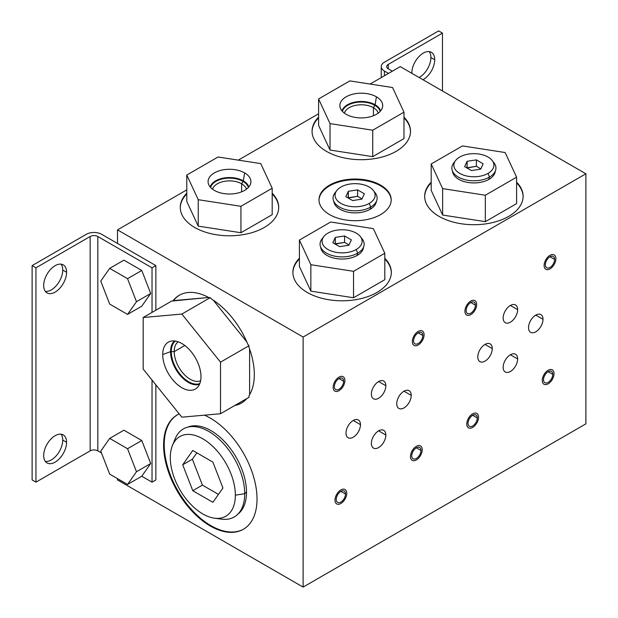<?xml version="1.0" encoding="UTF-8"?>
<svg xmlns="http://www.w3.org/2000/svg" width="618" height="618" viewBox="0 0 618 618"><rect width="100%" height="100%" fill="white"/><g stroke="black" fill="none" stroke-linecap="round" stroke-linejoin="round"><path stroke-width="0.93" d="M190.823 426.629A49.44 28.544 60 0 1 195.072 425.763A49.44 28.544 60 0 0 192.893 426.08L188.621 426.953A50.846 29.355 -120 0 0 173.975 442.395M217.845 518.378A50.846 29.355 -120 0 0 238.54 513.419L241.429 510.159A49.44 28.544 60 0 0 242.797 508.421A49.44 28.544 60 0 1 239.923 511.673M238.54 513.419A50.846 29.355 -120 0 0 244.72 493.72L246.52 491.92L244.72 493.72A50.846 29.355 60 0 1 221.592 519.159L214.431 518.178A45.995 26.559 -120 0 0 235.35 495.172L244.72 493.72A50.846 29.355 -120 0 0 225.624 446.026A50.846 29.355 -120 0 0 188.621 426.953M172.445 445.454L175.18 438.765A50.846 29.355 60 0 1 215.288 435.906A50.846 29.355 60 0 1 244.72 493.72L235.35 495.172A45.995 26.559 -120 0 0 208.729 442.867A45.995 26.559 -120 0 0 172.445 445.454A45.995 26.559 -120 0 0 170.298 457.621A45.995 26.559 60 0 1 202.828 438.842A45.995 26.559 60 0 1 235.35 495.172A45.995 26.559 60 0 1 202.828 513.952A45.995 26.559 60 0 1 170.298 457.621A45.995 26.559 -120 0 0 214.431 518.178M222.936 488.004L212.878 462.086L192.77 450.476L182.712 464.782L192.77 490.7L212.878 502.31L222.936 488.004L212.878 502.31L192.77 490.7L182.712 464.782L192.77 450.476L212.878 462.086L222.936 488.004M218.455 494.385L202.418 485.13L192.368 459.213L196.848 452.832L192.368 459.213L182.712 464.782L192.368 459.213L202.418 485.13L192.77 490.7L202.418 485.13L218.455 494.385M323.036 237.775A22.039 12.723 0 0 0 320.456 246.574L321.607 250.02A20.873 12.051 180 0 0 321.916 250.792A20.873 12.051 180 0 1 321.252 248.297M362.951 248.297A20.873 12.051 180 0 1 362.287 250.792A20.873 12.051 180 0 0 362.596 250.02L363.747 246.574A22.039 12.723 0 0 0 361.167 237.775M320.456 246.574A22.039 12.723 0 0 0 335.644 256.331A22.039 12.723 0 0 0 357.691 253.164L356.262 249.479A20.023 11.557 0 0 0 360.379 236.586L362.225 238.965A22.039 12.723 180 0 1 357.691 253.164L357.057 255.512L357.691 253.164A22.039 12.723 0 0 0 363.747 246.574M360.379 236.586A20.023 11.557 0 0 0 327.942 233.133A20.023 11.557 180 0 1 356.262 233.133A20.023 11.557 180 0 1 356.262 249.479A20.023 11.557 180 0 1 327.942 249.479A20.023 11.557 180 0 1 327.942 233.133A20.023 11.557 0 0 0 323.824 236.586A20.023 11.557 0 0 0 330.746 250.823A20.023 11.557 0 0 0 356.262 249.479L357.691 253.164A22.039 12.723 180 0 1 329.603 254.647A22.039 12.723 180 0 1 321.978 238.965L323.824 236.586M335.319 237.389L332.839 242.735L339.622 246.652L348.884 245.215L351.364 239.869L344.581 235.96L335.319 237.389L335.319 243.816L344.581 242.387L349.008 244.944L344.581 242.387L344.581 235.96L351.364 239.869L348.884 245.215L339.622 246.652L332.839 242.735L335.319 237.389L344.581 235.96L344.581 242.387L335.195 244.095L335.319 237.389M454.825 161.684A22.039 12.723 0 0 0 452.252 170.483L453.403 173.928A20.873 12.051 180 0 0 453.705 174.709A20.873 12.051 180 0 1 453.048 172.206M494.74 172.206A20.873 12.051 180 0 1 494.076 174.709A20.873 12.051 180 0 0 494.385 173.928L495.536 170.483A22.039 12.723 0 0 0 492.955 161.684M452.252 170.483A22.039 12.723 0 0 0 467.432 180.24A22.039 12.723 0 0 0 489.479 177.072L488.05 173.388A20.023 11.557 0 0 0 492.167 160.495L494.014 162.882A22.039 12.723 180 0 1 489.479 177.072L488.846 179.421L489.479 177.072A22.039 12.723 0 0 0 495.536 170.483M492.167 160.495A20.023 11.557 0 0 0 459.738 157.042A20.023 11.557 180 0 1 488.05 157.042A20.023 11.557 180 0 1 488.05 173.388A20.023 11.557 180 0 1 459.738 173.388A20.023 11.557 180 0 1 459.738 157.042A20.023 11.557 0 0 0 455.613 160.495A20.023 11.557 0 0 0 462.542 174.739A20.023 11.557 0 0 0 488.05 173.388L489.479 177.072A22.039 12.723 180 0 1 461.391 178.556A22.039 12.723 180 0 1 453.774 162.882L455.613 160.495M467.115 161.298L464.628 166.651L471.41 170.56L480.673 169.131L483.152 163.785L476.378 159.869L467.115 161.298L467.115 167.733L476.378 166.296L480.804 168.853L476.378 166.296L476.378 159.869L483.152 163.785L480.673 169.131L471.41 170.56L464.628 166.651L467.115 161.298L476.378 159.869L476.378 166.296L466.984 168.003L467.115 161.298M336.03 191.696A22.039 12.723 0 0 0 333.45 200.495L334.601 203.932A20.873 12.051 180 0 0 334.624 203.986A20.873 12.051 180 0 1 334.245 202.21M375.945 202.21A20.873 12.051 180 0 1 375.566 203.986A20.873 12.051 180 0 0 375.589 203.932L376.741 200.495A22.039 12.723 0 0 0 374.16 191.696M333.45 200.495A22.039 12.723 0 0 0 348.637 210.244A22.039 12.723 0 0 0 370.684 207.076L369.255 203.399A20.023 11.557 0 0 0 373.372 190.506L375.219 192.886A22.039 12.723 180 0 1 370.684 207.076L370.082 209.324L370.684 207.076A22.039 12.723 0 0 0 376.741 200.495M373.372 190.506A20.023 11.557 0 0 0 340.935 187.045A20.023 11.557 180 0 1 369.255 187.045A20.023 11.557 180 0 1 369.255 203.399A20.023 11.557 180 0 1 340.935 203.399A20.023 11.557 180 0 1 340.935 187.045A20.023 11.557 0 0 0 336.818 190.506A20.023 11.557 0 0 0 343.739 204.743A20.023 11.557 0 0 0 369.255 203.399L370.684 207.076A22.039 12.723 180 0 1 342.596 208.56A22.039 12.723 180 0 1 334.971 192.886L336.818 190.506M348.313 191.31L345.833 196.655L352.615 200.572L361.878 199.135L364.357 193.789L357.575 189.873L348.313 191.31L348.313 197.737L357.575 196.308L362.001 198.865L357.575 196.308L357.575 189.873L364.357 193.789L361.878 199.135L352.615 200.572L345.833 196.655L348.313 191.31L357.575 189.873L357.575 196.308L348.189 198.015L348.313 191.31M400.263 66.62L585.887 173.789L585.887 423.848L303.121 587.1L117.505 479.931L117.505 478.649L117.505 479.931L303.121 587.1L585.887 423.848L585.887 173.789L400.263 66.62L370.097 84.04L400.263 66.62M155.86 265.593L117.505 243.446L117.505 229.873L303.121 337.042L303.121 587.1L303.121 337.042L585.887 173.789L303.121 337.042L117.505 229.873L186.791 189.865L117.505 229.873L117.505 243.446L155.86 265.593L152.028 267.81L97.829 236.516A5.423 3.129 0 0 0 90.151 236.516L35.952 267.81L32.113 265.593L86.319 234.299A10.854 6.265 180 0 1 101.661 234.299L117.505 243.446L101.661 234.299A10.854 6.265 0 0 0 86.319 234.299L32.113 265.593L32.113 479.931L35.952 482.148L32.113 479.931L32.113 265.593L35.952 267.81L35.952 482.148L90.151 450.854L35.952 482.148L35.952 267.81L90.151 236.516L90.151 450.854A5.423 3.129 180 0 1 97.829 450.854A5.423 3.129 0 0 0 90.151 450.854L90.151 236.516A5.423 3.129 0 0 1 97.829 236.516L97.829 450.854L101.468 452.955L97.829 450.854L97.829 236.516L152.028 267.81L152.028 312.407L152.028 267.81L155.86 265.593L155.86 310.19L155.86 265.593M155.86 479.931L155.86 384.852L155.86 479.931L152.028 482.148L141.777 476.231L127.547 484.442L109.687 474.137L127.547 484.442L136.478 471.743L127.547 448.722L109.687 438.409L100.757 451.117L109.687 474.137L100.757 451.117L109.687 438.409L127.547 448.722L136.478 471.743L127.547 484.442L141.777 476.231L152.028 482.148L155.86 479.931M163.6 445.099A66.064 38.146 -120 0 0 210.313 526.018A66.064 38.146 -120 0 0 257.026 499.043A66.064 38.146 -120 0 0 204.427 415.165A66.064 38.146 -120 0 1 257.026 499.043A66.064 38.146 -120 0 1 243.345 529.286A66.064 38.146 -120 0 1 192.437 511.588A66.064 38.146 -120 0 1 163.6 445.099L164.218 444.744A66.064 38.146 -120 0 0 192.855 511.016A66.064 38.146 -120 0 0 243.654 529.108A66.064 38.146 60 0 1 192.855 511.016A66.064 38.146 60 0 1 164.218 444.744L163.6 445.099A66.064 38.146 -120 0 1 179.197 413.875A66.064 38.146 -120 0 0 177.281 414.863A66.064 38.146 -120 0 0 163.6 445.099M234.685 405.547A62.217 35.921 -120 0 0 246.93 398.479A62.217 35.921 -120 0 1 241.422 403.067A62.217 35.921 -120 0 1 234.685 405.547M248.984 397.297L248.984 395.729A62.217 35.921 -120 0 0 248.984 347.293L248.984 345.732L247.81 344.272A62.217 35.921 -120 0 0 211.487 299.081L210.313 297.629L209.139 297.729A62.217 35.921 -120 0 0 172.816 300.974L171.642 301.082L143.183 317.513L143.183 369.07L181.846 417.181L220.518 413.728L220.518 362.163L181.846 314.06L143.183 317.513L181.846 314.06L220.518 362.163L220.518 413.728L181.846 417.181L143.183 369.07L143.183 317.513L171.642 301.082L208.66 297.474L173.434 300.618A62.217 35.921 60 0 1 179.514 295.134A62.217 35.921 -120 0 0 173.434 300.618L172.816 300.974A62.217 35.921 -120 0 1 179.205 295.311A62.217 35.921 -120 0 1 209.139 297.729L210.313 297.629L181.846 314.06L210.313 297.629L211.487 299.081A62.217 35.921 -120 0 1 247.81 344.272L248.984 345.732L220.518 362.163L248.984 345.732L248.984 347.293A62.217 35.921 -120 0 1 248.984 395.729L248.984 397.297L220.518 413.728L248.984 397.297M238.301 160.132L318.587 113.782L238.301 160.132M326.482 151.371A49.224 28.42 180 0 1 318.587 117.142A49.224 28.42 0 0 0 312.067 131.279A49.224 28.42 0 0 0 326.482 151.371A49.224 28.42 0 0 0 380.116 157.536A49.224 28.42 0 0 0 410.506 131.279A49.224 28.42 0 0 0 403.979 117.142A49.224 28.42 180 0 1 391.186 153.851A49.224 28.42 180 0 1 326.482 151.371M439.089 216.385A49.224 28.42 180 0 1 431.194 182.155A49.224 28.42 0 0 0 424.674 196.292A49.224 28.42 0 0 0 439.089 216.385A49.224 28.42 0 0 0 492.731 222.55A49.224 28.42 0 0 0 523.114 196.292A49.224 28.42 0 0 0 516.594 182.155A49.224 28.42 180 0 1 503.801 218.865A49.224 28.42 180 0 1 439.089 216.385M194.685 227.463A49.224 28.42 180 0 1 186.791 193.233A49.224 28.42 0 0 0 180.271 207.37A49.224 28.42 0 0 0 194.685 227.463A49.224 28.42 0 0 0 248.328 233.619A49.224 28.42 0 0 0 278.71 207.37A49.224 28.42 0 0 0 272.19 193.233A49.224 28.42 180 0 1 259.398 229.935A49.224 28.42 180 0 1 194.685 227.463M307.3 292.476A49.224 28.42 180 0 1 299.406 258.247A49.224 28.42 0 0 0 292.886 272.384A49.224 28.42 0 0 0 307.3 292.476A49.224 28.42 0 0 0 360.935 298.633A49.224 28.42 0 0 0 391.325 272.384A49.224 28.42 0 0 0 384.798 258.247A49.224 28.42 180 0 1 372.005 294.956A49.224 28.42 180 0 1 307.3 292.476M329.572 214.601A36.091 20.842 180 0 1 329.572 185.13A36.091 20.842 180 0 1 380.618 185.13A36.091 20.842 180 0 1 380.618 214.601A36.091 20.842 180 0 1 329.572 214.601A36.091 20.842 0 0 0 368.907 219.12A36.091 20.842 0 0 0 391.194 199.869A36.091 20.842 0 0 0 380.618 185.13A36.091 20.842 0 0 0 341.283 180.611A36.091 20.842 0 0 0 319.004 199.869A36.091 20.842 0 0 0 329.572 214.601M492.268 348.583A10.236 5.91 -60 0 1 485.03 361.121A10.236 5.91 -60 0 1 477.791 356.941A10.236 5.91 -60 0 1 485.03 344.404A10.236 5.91 -60 0 1 492.268 348.583L485.03 344.404L492.268 348.583A10.236 5.91 120 0 0 490.151 343.894A10.236 5.91 120 0 0 482.256 346.636A10.236 5.91 120 0 0 477.791 356.941A10.236 5.91 120 0 0 479.908 361.623A10.236 5.91 120 0 0 487.803 358.88A10.236 5.91 120 0 0 492.268 348.583M543.006 319.29A10.236 5.91 -60 0 1 535.767 331.827A10.236 5.91 -60 0 1 528.529 327.648A10.236 5.91 -60 0 1 535.767 315.11A10.236 5.91 -60 0 1 543.006 319.29L535.767 315.11L543.006 319.29A10.236 5.91 120 0 0 540.881 314.601A10.236 5.91 120 0 0 532.994 317.343A10.236 5.91 120 0 0 528.529 327.648A10.236 5.91 120 0 0 530.646 332.337A10.236 5.91 120 0 0 538.533 329.587A10.236 5.91 120 0 0 543.006 319.29M517.637 309.641A10.236 5.91 -60 0 1 510.398 322.179A10.236 5.91 -60 0 1 503.16 318A10.236 5.91 -60 0 1 510.398 305.462A10.236 5.91 -60 0 1 517.637 309.641L510.398 305.462L517.637 309.641A10.236 5.91 120 0 0 515.52 304.952A10.236 5.91 120 0 0 507.625 307.702A10.236 5.91 120 0 0 503.16 318A10.236 5.91 120 0 0 505.277 322.689A10.236 5.91 120 0 0 513.172 319.946A10.236 5.91 120 0 0 517.637 309.641M517.637 358.942A10.236 5.91 -60 0 1 510.398 371.48A10.236 5.91 -60 0 1 503.16 367.301A10.236 5.91 -60 0 1 510.398 354.763A10.236 5.91 -60 0 1 517.637 358.942L510.398 354.763L517.637 358.942A10.236 5.91 120 0 0 515.52 354.253A10.236 5.91 120 0 0 507.625 356.995A10.236 5.91 120 0 0 503.16 367.301A10.236 5.91 120 0 0 505.277 371.982A10.236 5.91 120 0 0 513.172 369.24A10.236 5.91 120 0 0 517.637 358.942M475.427 305.153A6.543 3.778 -60 0 1 470.8 313.164A6.543 3.778 -60 0 1 466.173 310.491A6.543 3.778 -60 0 1 470.8 302.48A6.543 3.778 -60 0 1 475.427 305.153L470.8 302.48L475.427 305.153A6.543 3.778 120 0 0 474.068 302.156A6.543 3.778 120 0 0 469.031 303.909A6.543 3.778 120 0 0 466.173 310.491A6.543 3.778 120 0 0 467.532 313.488A6.543 3.778 120 0 0 472.569 311.735A6.543 3.778 120 0 0 475.427 305.153M554.624 259.429A6.543 3.778 -60 0 1 549.997 267.439A6.543 3.778 -60 0 1 545.37 264.767A6.543 3.778 -60 0 1 549.997 256.756A6.543 3.778 -60 0 1 554.624 259.429L549.997 256.756L554.624 259.429A6.543 3.778 120 0 0 553.264 256.431A6.543 3.778 120 0 0 548.228 258.185A6.543 3.778 120 0 0 545.37 264.767A6.543 3.778 120 0 0 546.729 267.764A6.543 3.778 120 0 0 551.766 266.01A6.543 3.778 120 0 0 554.624 259.429M552.762 374.384A6.543 3.778 -60 0 1 548.143 382.395A6.543 3.778 -60 0 1 543.516 379.722A6.543 3.778 -60 0 1 548.143 371.712A6.543 3.778 -60 0 1 552.762 374.384L548.143 371.712L552.762 374.384A6.543 3.778 120 0 0 551.41 371.387A6.543 3.778 120 0 0 546.374 373.141A6.543 3.778 120 0 0 543.516 379.722A6.543 3.778 120 0 0 544.867 382.72A6.543 3.778 120 0 0 549.912 380.966A6.543 3.778 120 0 0 552.762 374.384M477.281 417.961A6.543 3.778 -60 0 1 472.654 425.972A6.543 3.778 -60 0 1 468.027 423.307A6.543 3.778 -60 0 1 472.654 415.296A6.543 3.778 -60 0 1 477.281 417.961L472.654 415.296L477.281 417.961A6.543 3.778 120 0 0 475.93 414.972A6.543 3.778 120 0 0 470.885 416.717A6.543 3.778 120 0 0 468.027 423.307A6.543 3.778 120 0 0 469.386 426.296A6.543 3.778 120 0 0 474.423 424.543A6.543 3.778 120 0 0 477.281 417.961M343.631 381.236A6.543 3.778 -60 0 1 339.012 389.247A6.543 3.778 -60 0 1 334.384 386.582A6.543 3.778 -60 0 1 339.012 378.571A6.543 3.778 -60 0 1 343.631 381.236L339.012 378.571L343.631 381.236A6.543 3.778 120 0 0 342.279 378.247A6.543 3.778 120 0 0 337.235 380A6.543 3.778 120 0 0 334.384 386.582A6.543 3.778 120 0 0 335.736 389.572A6.543 3.778 120 0 0 340.781 387.818A6.543 3.778 120 0 0 343.631 381.236M422.828 335.512A6.543 3.778 -60 0 1 418.208 343.523A6.543 3.778 -60 0 1 413.581 340.858A6.543 3.778 -60 0 1 418.208 332.847A6.543 3.778 -60 0 1 422.828 335.512L418.208 332.847L422.828 335.512A6.543 3.778 120 0 0 421.476 332.523A6.543 3.778 120 0 0 416.439 334.268A6.543 3.778 120 0 0 413.581 340.858A6.543 3.778 120 0 0 414.933 343.847A6.543 3.778 120 0 0 419.977 342.094A6.543 3.778 120 0 0 422.828 335.512M420.974 450.468A6.543 3.778 -60 0 1 416.354 458.479A6.543 3.778 -60 0 1 411.727 455.814A6.543 3.778 -60 0 1 416.354 447.803A6.543 3.778 -60 0 1 420.974 450.468L416.347 447.803L420.974 450.468A6.543 3.778 120 0 0 419.622 447.478A6.543 3.778 120 0 0 414.578 449.232A6.543 3.778 120 0 0 411.727 455.814A6.543 3.778 120 0 0 413.079 458.803A6.543 3.778 120 0 0 418.123 457.05A6.543 3.778 120 0 0 420.974 450.468M345.493 494.052A6.543 3.778 -60 0 1 340.866 502.063A6.543 3.778 -60 0 1 336.238 499.39A6.543 3.778 -60 0 1 340.866 491.38A6.543 3.778 -60 0 1 345.493 494.052L340.866 491.38L345.493 494.052A6.543 3.778 120 0 0 344.133 491.055A6.543 3.778 120 0 0 339.097 492.809A6.543 3.778 120 0 0 336.238 499.39A6.543 3.778 120 0 0 337.598 502.388A6.543 3.778 120 0 0 342.635 500.634A6.543 3.778 120 0 0 345.493 494.052M360.479 424.666A10.236 5.91 -60 0 1 353.241 437.204A10.236 5.91 -60 0 1 346.003 433.025A10.236 5.91 -60 0 1 353.241 420.487A10.236 5.91 -60 0 1 360.479 424.666L353.241 420.487L360.479 424.666A10.236 5.91 120 0 0 358.355 419.985A10.236 5.91 120 0 0 350.468 422.727A10.236 5.91 120 0 0 346.003 433.025A10.236 5.91 120 0 0 348.119 437.714A10.236 5.91 120 0 0 356.007 434.972A10.236 5.91 120 0 0 360.479 424.666M411.217 395.373A10.236 5.91 -60 0 1 403.979 407.919A10.236 5.91 -60 0 1 396.733 403.732A10.236 5.91 -60 0 1 403.979 391.194A10.236 5.91 -60 0 1 411.217 395.373L403.979 391.194L411.217 395.373A10.236 5.91 120 0 0 409.093 390.692A10.236 5.91 120 0 0 401.206 393.434A10.236 5.91 120 0 0 396.733 403.732A10.236 5.91 120 0 0 398.857 408.421A10.236 5.91 120 0 0 406.744 405.678A10.236 5.91 120 0 0 411.217 395.373M385.848 385.732A10.236 5.91 -60 0 1 378.61 398.27A10.236 5.91 -60 0 1 371.372 394.091A10.236 5.91 -60 0 1 378.61 381.553A10.236 5.91 -60 0 1 385.848 385.732L378.61 381.553L385.848 385.732A10.236 5.91 120 0 0 383.724 381.043A10.236 5.91 120 0 0 375.837 383.786A10.236 5.91 120 0 0 371.372 394.091A10.236 5.91 120 0 0 373.488 398.78A10.236 5.91 120 0 0 381.376 396.038A10.236 5.91 120 0 0 385.848 385.732M385.848 435.026A10.236 5.91 -60 0 1 378.61 447.571A10.236 5.91 -60 0 1 371.372 443.384A10.236 5.91 -60 0 1 378.61 430.846A10.236 5.91 -60 0 1 385.848 435.026L378.61 430.846L385.848 435.026A10.236 5.91 120 0 0 383.724 430.344A10.236 5.91 120 0 0 375.837 433.087A10.236 5.91 120 0 0 371.372 443.384A10.236 5.91 120 0 0 373.488 448.073A10.236 5.91 120 0 0 381.376 445.331A10.236 5.91 120 0 0 385.848 435.026M237.922 514.091A50.336 29.061 -120 0 0 239.599 512.631A50.336 29.061 -120 0 0 246.52 492.268A50.336 29.061 60 0 1 237.922 514.091M177.59 414.686A66.064 38.146 -120 0 0 164.218 444.744A66.064 38.146 60 0 1 177.59 414.686M187.733 427.154A50.336 29.061 60 0 1 225.779 442.936A50.336 29.061 60 0 1 246.52 492.268A50.336 29.061 -120 0 0 226.991 444.311A50.336 29.061 -120 0 0 189.834 426.435A50.336 29.061 -120 0 0 187.733 427.154M235.304 405.192A62.217 35.921 -120 0 0 241.723 402.882A62.217 35.921 60 0 1 235.304 405.192M249.602 349.015L249.602 394.724L249.602 349.015M213.326 300.248L246.814 341.909L213.326 300.248M318.587 117.86A49.224 28.42 0 0 0 312.067 131.634A49.224 28.42 180 0 1 318.587 117.86M410.499 131.634A49.224 28.42 0 0 0 403.979 117.86A49.224 28.42 180 0 1 410.499 131.634M330.027 150.043L318.587 125.392L330.027 150.043L330.027 123.608L372.724 130.213L403.979 112.167L392.538 87.517L349.842 80.904L318.587 98.957L330.027 123.608L318.587 98.957L318.587 125.392L318.587 98.957L349.842 80.904L392.538 87.517L403.979 112.167L372.724 130.213L330.027 123.608L330.027 150.043L372.724 156.648L330.027 150.043M403.979 138.602L372.724 156.648L372.724 130.213L372.724 156.648L403.979 138.602L403.979 112.167L403.979 138.602M431.194 182.874A49.224 28.42 0 0 0 424.674 196.648A49.224 28.42 180 0 1 431.194 182.874M523.106 196.648A49.224 28.42 0 0 0 516.594 182.874A49.224 28.42 180 0 1 523.106 196.648M442.635 215.056L431.194 190.406L442.635 215.056L442.635 188.621L485.331 195.226L516.594 177.181L505.153 152.53L462.449 145.925L431.194 163.971L442.635 188.621L431.194 163.971L431.194 190.406L431.194 163.971L462.449 145.925L505.153 152.53L516.594 177.181L485.331 195.226L442.635 188.621L442.635 215.056L485.331 221.661L442.635 215.056M516.594 203.616L485.331 221.661L485.331 195.226L485.331 221.661L516.594 203.616L516.594 177.181L516.594 203.616M186.791 193.944A49.224 28.42 0 0 0 180.278 207.725A49.224 28.42 180 0 1 186.791 193.944M278.71 207.725A49.224 28.42 0 0 0 272.19 193.944A49.224 28.42 180 0 1 278.71 207.725M198.239 226.126L186.791 201.476L198.239 226.126L198.239 199.691L240.935 206.296L272.19 188.251L260.75 163.6L218.054 156.995L186.791 175.041L198.239 199.691L186.791 175.041L186.791 201.476L186.791 175.041L218.054 156.995L260.75 163.6L272.19 188.251L240.935 206.296L198.239 199.691L198.239 226.126L240.935 232.731L198.239 226.126M272.19 214.685L240.935 232.731L240.935 206.296L240.935 232.731L272.19 214.685L272.19 188.251L272.19 214.685M299.406 258.965A49.224 28.42 0 0 0 292.886 272.739A49.224 28.42 180 0 1 299.406 258.965M391.318 272.739A49.224 28.42 0 0 0 384.798 258.965A49.224 28.42 180 0 1 391.318 272.739M310.846 291.14L299.406 266.489L310.846 291.14L310.846 264.705L353.542 271.317L384.798 253.264L373.357 228.614L330.661 222.009L299.406 240.054L310.846 264.705L299.406 240.054L299.406 266.489L299.406 240.054L330.661 222.009L373.357 228.614L384.798 253.264L353.542 271.317L310.846 264.705L310.846 291.14L353.542 297.752L310.846 291.14M384.798 279.699L353.542 297.752L353.542 271.317L353.542 297.752L384.798 279.699L384.798 253.264L384.798 279.699M392.345 71.194L388.259 68.837A5.423 3.129 180 0 1 388.259 64.411L442.465 33.117L438.625 30.9L384.427 62.194A10.854 6.265 0 0 0 384.427 71.055L388.506 73.411L384.427 71.055L384.427 75.767L384.427 71.055A10.854 6.265 0 0 1 381.244 66.62A10.854 6.265 0 0 1 384.427 62.194L438.625 30.9L442.465 33.117L388.259 64.411A5.423 3.129 0 0 0 386.667 66.62A5.423 3.129 0 0 0 388.259 68.837L392.345 71.194M388.259 68.837L388.259 64.411L388.259 68.837M442.465 90.985L442.465 33.117L442.465 90.985M411.835 72.947A16.192 9.347 -60 0 1 423.284 53.117A16.192 9.347 -60 0 1 434.724 59.73A16.192 9.347 -60 0 1 422.967 79.73A16.192 9.347 120 0 0 434.724 59.73A16.192 9.347 120 0 0 431.372 52.321A16.192 9.347 120 0 0 418.904 56.655A16.192 9.347 120 0 0 411.835 72.947A16.192 9.347 120 0 0 411.835 73.303A16.192 9.347 -60 0 1 411.835 72.947M430.893 57.513A16.192 9.347 120 0 0 429.224 51.611A16.192 9.347 -60 0 1 430.893 57.513L434.724 59.73L430.893 57.513A16.192 9.347 -60 0 1 419.128 77.513A16.192 9.347 120 0 0 430.893 57.513M152.028 380.078L152.028 482.148L152.028 380.078M150.707 463.523L141.777 476.231L150.707 463.523L136.478 471.743L150.707 463.523L141.777 440.51L150.707 463.523M123.917 430.198L141.777 440.51L127.547 448.722L141.777 440.51L123.917 430.198L109.687 438.409L123.917 430.198M150.707 293.48L141.777 306.188L150.707 293.48L136.478 301.7L127.547 278.679L109.687 268.366L100.757 281.074L109.687 304.095L127.547 314.407L136.478 301.7L127.547 314.407L141.777 306.188L127.547 314.407L109.687 304.095L100.757 281.074L109.687 268.366L127.547 278.679L136.478 301.7L150.707 293.48L141.777 270.468L150.707 293.48M123.917 260.155L141.777 270.468L127.547 278.679L141.777 270.468L123.917 260.155L109.687 268.366L123.917 260.155M43.685 455.536A16.192 9.347 -60 0 1 55.133 435.705A16.192 9.347 -60 0 1 66.582 442.318A16.192 9.347 -60 0 1 55.133 462.14A16.192 9.347 -60 0 1 43.685 455.536A16.192 9.347 120 0 0 47.038 462.944A16.192 9.347 120 0 0 59.513 458.61A16.192 9.347 120 0 0 66.582 442.318A16.192 9.347 120 0 0 63.229 434.91A16.192 9.347 120 0 0 50.753 439.243A16.192 9.347 120 0 0 43.685 455.536M43.685 285.493A16.192 9.347 -60 0 1 55.133 265.67A16.192 9.347 -60 0 1 66.582 272.275A16.192 9.347 -60 0 1 55.133 292.105A16.192 9.347 -60 0 1 43.685 285.493A16.192 9.347 120 0 0 47.038 292.901A16.192 9.347 120 0 0 59.513 288.567A16.192 9.347 120 0 0 66.582 272.275A16.192 9.347 120 0 0 63.229 264.867A16.192 9.347 120 0 0 50.753 269.201A16.192 9.347 120 0 0 43.685 285.493M62.742 440.101A16.192 9.347 120 0 0 61.082 434.199A16.192 9.347 -60 0 1 62.742 440.101L66.582 442.318L62.742 440.101A16.192 9.347 -60 0 1 56.91 454.995A16.192 9.347 -60 0 1 45.353 461.437A16.192 9.347 120 0 0 56.91 454.995A16.192 9.347 120 0 0 62.742 440.101M62.742 270.058A16.192 9.347 120 0 0 61.082 264.156A16.192 9.347 -60 0 1 62.742 270.058L66.582 272.275L62.742 270.058A16.192 9.347 -60 0 1 56.91 284.952A16.192 9.347 -60 0 1 45.353 291.395A16.192 9.347 120 0 0 56.91 284.952A16.192 9.347 120 0 0 62.742 270.058M333.898 201.816A21.306 12.298 0 0 0 334.029 202.426A21.306 12.298 0 0 0 340.031 209.278A21.306 12.298 180 0 1 333.898 201.816M380.618 185.848A36.091 20.842 0 0 0 341.569 181.259A36.091 20.842 0 0 0 319.004 200.224A36.091 20.842 180 0 1 341.569 181.259A36.091 20.842 180 0 1 380.618 185.848L380.618 185.13L380.618 185.848A36.091 20.842 180 0 1 391.186 200.224A36.091 20.842 0 0 0 380.618 185.848M376.292 201.816A21.306 12.298 180 0 1 362.248 212.167A21.306 12.298 180 0 1 340.031 209.278A21.306 12.298 0 0 0 361.746 212.268A21.306 12.298 0 0 0 376.161 202.426A21.306 12.298 0 0 0 376.292 201.816M200.981 376.663A27.061 15.62 60 0 1 181.846 387.71A27.061 15.62 60 0 1 162.719 354.57A27.061 15.62 60 0 1 181.846 343.523A27.061 15.62 60 0 1 200.981 376.663A27.061 15.62 -120 0 0 190.483 350.885A27.061 15.62 -120 0 0 170.506 341.275A27.061 15.62 -120 0 0 162.719 354.57A27.061 15.62 -120 0 0 175.883 383.168A27.061 15.62 -120 0 0 197.258 387.61A27.061 15.62 -120 0 0 200.981 376.663M184.821 345.508L174.214 351.634A22.534 13.009 -120 0 0 183.554 373.774A22.534 13.009 -120 0 0 200.618 380.742A22.534 13.009 60 0 1 183.554 373.774A22.534 13.009 60 0 1 174.214 351.634L170.553 351.634A25.114 14.5 -120 0 0 180.695 376.014A25.114 14.5 -120 0 0 199.537 384.257A25.114 14.5 60 0 1 180.695 376.014A25.114 14.5 60 0 1 170.553 351.634L162.719 354.57L170.553 351.634L174.214 351.634L184.821 345.508M178.138 341.8A22.534 13.009 -120 0 0 174.214 351.634A22.534 13.009 60 0 1 178.138 341.8M174.546 340.981A25.114 14.5 -120 0 0 170.553 351.634A25.114 14.5 60 0 1 174.546 340.981M346.142 114.299A21.414 12.368 180 0 1 346.142 96.817A21.414 12.368 180 0 1 376.424 96.817A21.414 12.368 180 0 1 376.424 114.299A21.414 12.368 180 0 1 346.142 114.299A21.414 12.368 0 0 0 367.965 117.304A21.414 12.368 0 0 0 382.457 107.416A21.414 12.368 0 0 0 376.424 96.817A21.414 12.368 0 0 0 351.619 94.523A21.414 12.368 0 0 0 340.109 107.416A21.414 12.368 0 0 0 346.142 114.299M373.411 115.751L373.411 107.694A17.149 9.903 0 0 0 355.999 105.276A17.149 9.903 0 0 0 344.35 113.125A17.149 9.903 180 0 1 355.999 105.276A17.149 9.903 180 0 1 373.411 107.694L375.103 104.759A19.544 11.286 0 0 0 355.28 102.001A19.544 11.286 0 0 0 341.993 110.923A19.544 11.286 180 0 1 355.28 102.001A19.544 11.286 180 0 1 375.103 104.759L376.424 96.817L375.103 104.759L373.411 107.694L373.411 115.751M378.216 113.125A17.149 9.903 0 0 0 373.411 107.694A17.149 9.903 180 0 1 378.216 113.125M380.58 110.923A19.544 11.286 0 0 0 375.103 104.759A19.544 11.286 180 0 1 380.58 110.923M458.749 179.32A21.414 12.368 180 0 1 452.507 171.263A21.414 12.368 0 0 0 452.724 172.43A21.414 12.368 0 0 0 458.749 179.32A21.414 12.368 0 0 0 480.572 182.318A21.414 12.368 0 0 0 495.064 172.43A21.414 12.368 0 0 0 495.273 171.263A21.414 12.368 180 0 1 481.538 182.125A21.414 12.368 180 0 1 458.749 179.32M214.346 190.39A21.414 12.368 180 0 1 214.346 172.901A21.414 12.368 180 0 1 244.635 172.901A21.414 12.368 180 0 1 244.635 190.39A21.414 12.368 180 0 1 214.346 190.39A21.414 12.368 0 0 0 236.176 193.395A21.414 12.368 0 0 0 250.669 183.507A21.414 12.368 0 0 0 244.635 172.901A21.414 12.368 0 0 0 219.83 170.614A21.414 12.368 0 0 0 208.32 183.507A21.414 12.368 0 0 0 214.346 190.39M241.623 191.835L241.623 183.785A17.149 9.903 0 0 0 224.21 181.368A17.149 9.903 0 0 0 212.561 189.216A17.149 9.903 180 0 1 224.21 181.368A17.149 9.903 180 0 1 241.623 183.785L243.314 180.85A19.544 11.286 0 0 0 223.492 178.084A19.544 11.286 0 0 0 210.197 187.015A19.544 11.286 180 0 1 223.492 178.084A19.544 11.286 180 0 1 243.314 180.85L244.635 172.901L243.314 180.85L241.623 183.785L241.623 191.835M246.427 189.216A17.149 9.903 0 0 0 241.623 183.785A17.149 9.903 180 0 1 246.427 189.216M248.784 187.015A19.544 11.286 0 0 0 243.314 180.85A19.544 11.286 180 0 1 248.784 187.015M326.961 255.404A21.414 12.368 180 0 1 320.719 247.347A21.414 12.368 0 0 0 320.927 248.521A21.414 12.368 0 0 0 326.961 255.404A21.414 12.368 0 0 0 348.784 258.409A21.414 12.368 0 0 0 363.276 248.521A21.414 12.368 0 0 0 363.484 247.347A21.414 12.368 180 0 1 349.749 258.216A21.414 12.368 180 0 1 326.961 255.404M464.921 311.217A8.312 4.797 120 0 0 466.644 315.018A8.312 4.797 120 0 0 473.048 312.793A8.312 4.797 120 0 0 476.679 304.427A8.312 4.797 120 0 0 474.956 300.618A8.312 4.797 120 0 0 468.552 302.851A8.312 4.797 120 0 0 464.921 311.217M544.118 265.493A8.312 4.797 120 0 0 545.841 269.293A8.312 4.797 120 0 0 552.245 267.069A8.312 4.797 120 0 0 555.876 258.703A8.312 4.797 120 0 0 554.153 254.894A8.312 4.797 120 0 0 547.749 257.127A8.312 4.797 120 0 0 544.118 265.493M542.264 380.449A8.312 4.797 120 0 0 543.987 384.249A8.312 4.797 120 0 0 550.391 382.024A8.312 4.797 120 0 0 554.022 373.658A8.312 4.797 120 0 0 552.299 369.85A8.312 4.797 120 0 0 545.895 372.082A8.312 4.797 120 0 0 542.264 380.449M466.775 424.025A8.312 4.797 120 0 0 468.498 427.834A8.312 4.797 120 0 0 474.902 425.601A8.312 4.797 120 0 0 478.533 417.243A8.312 4.797 120 0 0 476.81 413.434A8.312 4.797 120 0 0 470.406 415.659A8.312 4.797 120 0 0 466.775 424.025M333.133 387.301A8.312 4.797 120 0 0 334.856 391.109A8.312 4.797 120 0 0 341.26 388.884A8.312 4.797 120 0 0 344.89 380.518A8.312 4.797 120 0 0 343.168 376.71A8.312 4.797 120 0 0 336.756 378.934A8.312 4.797 120 0 0 333.133 387.301M412.33 341.576A8.312 4.797 120 0 0 414.052 345.385A8.312 4.797 120 0 0 420.456 343.16A8.312 4.797 120 0 0 424.087 334.794A8.312 4.797 120 0 0 422.364 330.985A8.312 4.797 120 0 0 415.96 333.21A8.312 4.797 120 0 0 412.33 341.576M410.476 456.532A8.312 4.797 120 0 0 412.191 460.34A8.312 4.797 120 0 0 418.602 458.116A8.312 4.797 120 0 0 422.225 449.75A8.312 4.797 120 0 0 420.51 445.941A8.312 4.797 120 0 0 414.099 448.166A8.312 4.797 120 0 0 410.476 456.532M334.987 500.116A8.312 4.797 120 0 0 336.71 503.917A8.312 4.797 120 0 0 343.114 501.692A8.312 4.797 120 0 0 346.744 493.326A8.312 4.797 120 0 0 345.022 489.526A8.312 4.797 120 0 0 338.618 491.75A8.312 4.797 120 0 0 334.987 500.116M175.327 341.082A24.612 14.206 -120 0 0 171.271 351.634A24.612 14.206 -120 0 0 181.306 375.628A24.612 14.206 -120 0 0 199.838 383.539M380.17 111.387A19.119 11.039 0 0 0 374.802 105.284A19.119 11.039 0 0 0 355.358 102.596A19.119 11.039 0 0 0 342.395 111.387M248.382 187.47A19.119 11.039 0 0 0 243.013 181.375A19.119 11.039 0 0 0 223.561 178.679A19.119 11.039 0 0 0 210.599 187.47M381.244 77.605L381.244 66.62"/></g></svg>
